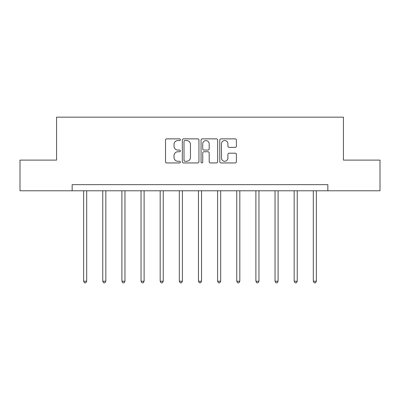 <?xml version="1.0" encoding="UTF-8"?>
<svg xmlns="http://www.w3.org/2000/svg" width="400" height="400" viewBox="0 0 400 400"><rect width="100%" height="100%" fill="white"/><g stroke="black" fill="none" stroke-linecap="round" stroke-linejoin="round"><path stroke-width="0.6" d="M180.37 139.705A0.845 0.845 0 0 0 179.525 138.865L166.73 138.865A1.205 1.205 0 0 0 165.525 140.07L165.525 161.745A1.205 1.205 0 0 0 166.73 162.95L179.525 162.95A0.845 0.845 0 0 0 180.37 162.11A0.845 0.845 0 0 0 179.525 161.265L177.87 161.265A3.855 3.855 0 0 1 174.015 157.41L174.015 155.605A3.855 3.855 0 0 1 177.87 151.75L179.525 151.75A0.845 0.845 0 0 0 180.37 150.91A0.845 0.845 0 0 0 179.525 150.065L177.87 150.065A3.855 3.855 0 0 1 174.015 146.21L174.015 144.405A3.855 3.855 0 0 1 177.87 140.55L179.525 140.55A0.845 0.845 0 0 0 180.37 139.705M235.2 147.355A1.205 1.205 0 0 0 236.4 146.15L236.4 140.07A1.205 1.205 0 0 0 235.2 138.865L220.985 138.865A1.205 1.205 0 0 0 219.78 140.07L219.78 161.745A1.205 1.205 0 0 0 220.985 162.95L235.2 162.95A1.205 1.205 0 0 0 236.4 161.745L236.4 154.4A1.205 1.205 0 0 0 235.2 153.195L229.115 153.195A1.205 1.205 0 0 0 227.91 154.4L227.91 158.045A3.22 3.22 0 0 1 224.69 161.265A3.22 3.22 0 0 1 221.47 158.045L221.47 143.77A3.22 3.22 0 0 1 224.69 140.55A3.22 3.22 0 0 1 227.91 143.77L227.91 146.15A1.205 1.205 0 0 0 229.115 147.355L235.2 147.355M72.145 190.785L20 190.785L20 160.11L56.565 160.11L56.565 117.165L343.435 117.165L343.435 160.11L380 160.11L380 190.785L327.855 190.785L327.855 184.65L72.145 184.65L72.145 190.785L327.855 190.785M198.945 140.07A1.205 1.205 0 0 0 197.74 138.865L183.53 138.865A1.205 1.205 0 0 0 182.325 140.07L182.325 161.745A1.205 1.205 0 0 0 183.53 162.95L197.74 162.95A1.205 1.205 0 0 0 198.945 161.745L198.945 140.07M202.26 138.865L216.47 138.865A1.205 1.205 0 0 1 217.675 140.07L217.675 161.745A1.205 1.205 0 0 1 216.47 162.95L210.39 162.95A1.205 1.205 0 0 1 209.185 161.745L209.185 152.955A1.205 1.205 0 0 0 207.98 151.75L203.945 151.75A1.205 1.205 0 0 0 202.74 152.955L202.74 162.11A0.845 0.845 0 0 1 201.895 162.95A0.845 0.845 0 0 1 201.055 162.11L201.055 140.07A1.205 1.205 0 0 1 202.26 138.865M184.855 140.55A0.845 0.845 0 0 0 184.01 141.395L184.01 160.425A0.845 0.845 0 0 0 184.855 161.265L186.6 161.265A3.855 3.855 0 0 0 190.455 157.41L190.455 144.405A3.855 3.855 0 0 0 186.6 140.55L184.855 140.55M209.185 143.83A3.22 3.22 0 0 0 205.96 140.61A3.22 3.22 0 0 0 202.74 143.83L202.74 148.86A1.205 1.205 0 0 0 203.945 150.065L207.98 150.065A1.205 1.205 0 0 0 209.185 148.86L209.185 143.83M83.62 190.785L83.62 281.24L86.685 281.24L86.685 190.785M86.685 281.24L85.765 282.835L84.54 282.835L83.62 281.24M102.76 190.785L102.76 281.24L105.83 281.24L105.83 190.785M105.83 281.24L104.91 282.835L103.68 282.835L102.76 281.24M121.9 190.785L121.9 281.24L124.97 281.24L124.97 190.785M124.97 281.24L124.05 282.835L122.82 282.835L121.9 281.24M141.045 190.785L141.045 281.24L144.11 281.24L144.11 190.785M144.11 281.24L143.19 282.835L141.965 282.835L141.045 281.24M160.185 190.785L160.185 281.24L163.25 281.24L163.25 190.785M163.25 281.24L162.33 282.835L161.105 282.835L160.185 281.24M179.325 190.785L179.325 281.24L182.395 281.24L182.395 190.785M182.395 281.24L181.47 282.835L180.245 282.835L179.325 281.24M198.465 190.785L198.465 281.24L201.535 281.24L201.535 190.785M201.535 281.24L200.615 282.835L199.385 282.835L198.465 281.24M217.605 190.785L217.605 281.24L220.675 281.24L220.675 190.785M220.675 281.24L219.755 282.835L218.53 282.835L217.605 281.24M236.75 190.785L236.75 281.24L239.815 281.24L239.815 190.785M239.815 281.24L238.895 282.835L237.67 282.835L236.75 281.24M255.89 190.785L255.89 281.24L258.955 281.24L258.955 190.785M258.955 281.24L258.035 282.835L256.81 282.835L255.89 281.24M275.03 190.785L275.03 281.24L278.1 281.24L278.1 190.785M278.1 281.24L277.18 282.835L275.95 282.835L275.03 281.24M294.17 190.785L294.17 281.24L297.24 281.24L297.24 190.785M297.24 281.24L296.32 282.835L295.09 282.835L294.17 281.24M313.315 190.785L313.315 281.24L316.38 281.24L316.38 190.785M316.38 281.24L315.46 282.835L314.235 282.835L313.315 281.24"/></g></svg>
